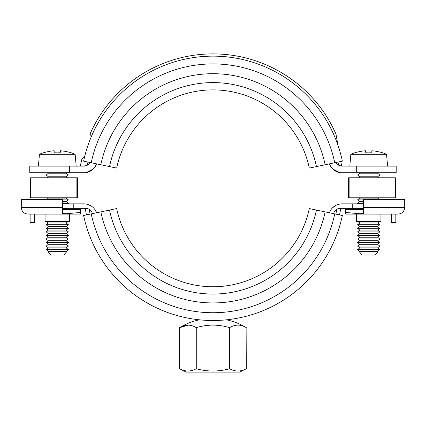 <?xml version="1.0" encoding="UTF-8"?>
<svg xmlns="http://www.w3.org/2000/svg" width="426" height="426" viewBox="0 0 426 426"><rect width="100%" height="100%" fill="white"/><g stroke="black" fill="none" stroke-linecap="round" stroke-linejoin="round"><path stroke-width="0.64" d="M363.378 208.319L352.733 208.319L352.733 203.873L341.987 203.873A13.328 13.328 0 0 0 329.41 212.782L330.816 209.927M332.626 207.712L336.162 205.215M337.371 204.698L339.762 204.059M332.759 207.584L331.417 209.081M86.824 208.399L85.775 208.319L89.22 209.278A125.532 125.532 0 0 0 90.142 214.134M85.237 208.319L86.398 214.917L85.237 208.319M335.832 214.134A125.532 125.532 0 0 0 336.753 209.278L339.607 208.346M340.736 208.319L339.575 214.917L340.736 208.319M352.733 208.319L340.193 208.319A6.667 6.667 0 0 0 333.67 213.618A123.306 123.306 0 0 1 333.659 213.676M92.314 213.676A123.306 123.306 0 0 1 92.304 213.618A6.667 6.667 0 0 0 85.775 208.319L62.622 208.319M69.513 214.097L69.513 221.648L45.071 221.648L45.071 214.097L34.581 214.097L34.581 222.537L30.134 222.537L30.134 214.097L29.16 214.097L80.397 214.097L80.397 212.436L66.845 213.714L62.622 213.634L62.622 199.432L21.3 199.432L21.3 207.43C21.694 211.477 23.915 213.698 27.967 214.097L29.16 214.097M62.622 203.873L83.986 203.873A13.328 13.328 0 0 1 96.564 212.782L95.152 209.927M73.24 203.873L73.24 208.319M363.378 207.43L404.7 207.43L404.7 199.432L363.378 199.432L363.378 213.634L359.155 213.714L345.603 212.436L345.603 214.097L396.84 214.097L395.834 214.097L395.834 222.537L391.393 222.537L391.393 214.097L389.146 214.097M352.733 203.873L363.378 203.873M90.93 205.827L86.845 204.187M93.347 168.93L86.206 172.583L93.214 169.058M94.551 167.567L96.558 163.861L95.152 166.715M341.625 166.097L338.627 165.197L341.625 166.097L340.805 161.47L341.625 166.097L396.196 166.103L396.196 172.77L341.987 172.77A13.328 13.328 0 0 1 329.41 163.861L330.816 166.715M212.984 53.905A134.414 134.414 0 0 1 335.986 134.105L337.93 145.144L335.986 134.105A134.414 134.414 0 0 0 89.966 134.158L91.452 136.315L89.966 134.158M84.715 156.347L81.643 159.745L80.418 166.103L81.622 159.835M87.964 162.056L87.346 165.197L87.964 162.056A127.752 127.752 0 0 0 87.346 165.197L83.986 166.103A6.667 6.667 0 0 0 89.923 162.466M335.044 170.821L332.626 168.93L339.762 172.583L336.162 171.433M69.683 166.103L69.683 172.77L29.777 172.77L29.777 166.103L83.986 166.103M81.643 159.745A134.414 134.414 0 0 0 80.418 166.103M96.564 163.861A13.328 13.328 0 0 1 83.986 172.77L69.683 172.77M356.29 172.77L356.29 166.103M336.05 162.466A6.667 6.667 0 0 0 341.987 166.103M62.622 209.651L80.397 209.651L80.397 212.436M356.487 214.097L356.487 221.648L380.929 221.648L380.929 214.097M396.84 214.097L398.033 214.097C402.085 213.698 404.306 211.477 404.7 207.43M363.378 209.651L345.603 209.651L345.603 212.436M359.778 173.217L377.633 173.217L379.816 174.99L357.6 174.99L359.778 173.217L359.778 172.77M377.633 172.77L377.633 173.217M377.633 251.42L378.054 251.761L359.363 251.761L359.778 251.42L377.633 251.42L379.816 249.641L357.6 249.641L359.778 247.868L377.633 247.868L379.816 249.641M359.778 251.42L357.6 249.641M379.816 246.09L357.6 246.09L359.778 244.311L377.633 244.311L379.816 246.09L377.633 247.868M359.778 247.868L357.6 246.09M379.816 242.532L357.6 242.532L359.778 240.754L377.633 240.754L379.816 242.532L377.633 244.311M359.778 244.311L357.6 242.532M379.816 238.981L357.6 238.981L359.778 237.202L377.633 237.202L379.816 238.981L377.633 240.754M359.778 240.754L357.6 238.981M379.816 235.424L357.6 235.424L359.778 233.645L377.633 233.645L379.816 235.424L377.633 237.202M359.778 237.202L357.6 235.424M379.816 231.872L357.6 231.872L359.778 230.093L377.633 230.093L379.816 231.872L377.633 233.645M359.778 233.645L357.6 231.872M379.816 228.315L357.6 228.315L359.778 226.536L377.633 226.536L379.816 228.315L377.633 230.093M359.778 230.093L357.6 228.315M379.816 224.758L357.6 224.758L359.778 222.984L377.633 222.984L379.816 224.758L377.633 226.536M359.778 226.536L357.6 224.758M379.273 221.648L377.633 222.984M359.778 222.984L358.144 221.648M358.692 209.651L359.778 208.761L363.378 208.761M359.778 208.761L359.235 208.319M363.378 203.431L357.6 203.431L359.778 201.652L363.378 201.652M358.144 203.873L357.6 203.431M363.378 199.874L357.6 199.874L359.778 198.101L377.633 198.101L379.273 199.432M359.778 201.652L357.6 199.874M378.032 197.776L377.633 198.101M359.778 198.101L359.384 197.776M379.816 174.99L377.633 176.769L359.778 176.769L357.6 174.99M377.633 176.769L378.874 177.78M358.543 177.78L359.778 176.769M359.363 251.761L362.041 254.977L375.375 254.977L378.054 251.761M387.591 166.103L386.558 154.297A44.437 44.437 0 0 0 380.482 152.141L380.482 152.141M365.599 152.252A42.845 42.845 0 0 1 371.818 152.252A42.845 42.845 0 0 0 365.599 152.252L365.599 150.772A44.325 44.325 0 0 0 356.935 152.252L356.935 152.252M356.935 152.141A44.437 44.437 0 0 0 350.854 154.297L349.821 166.103M380.482 152.252A44.325 44.325 0 0 0 371.818 150.772L371.818 152.252M350.854 154.297L386.558 154.297M48.367 173.217L66.222 173.217L68.4 174.99L46.184 174.99L48.367 173.217L48.367 172.77M66.222 172.77L66.222 173.217M66.222 251.42L66.637 251.761L47.946 251.761L48.367 251.42L66.222 251.42L68.4 249.641L46.184 249.641L48.367 247.868L66.222 247.868L68.4 249.641M48.367 251.42L46.184 249.641M68.4 246.09L46.184 246.09L48.367 244.311L66.222 244.311L68.4 246.09L66.222 247.868M48.367 247.868L46.184 246.09M68.4 242.532L46.184 242.532L48.367 240.754L66.222 240.754L68.4 242.532L66.222 244.311M48.367 244.311L46.184 242.532M68.4 238.981L46.184 238.981L48.367 237.202L66.222 237.202L68.4 238.981L66.222 240.754M48.367 240.754L46.184 238.981M68.4 235.424L46.184 235.424L48.367 233.645L66.222 233.645L68.4 235.424L66.222 237.202M48.367 237.202L46.184 235.424M68.4 231.872L46.184 231.872L48.367 230.093L66.222 230.093L68.4 231.872L66.222 233.645M48.367 233.645L46.184 231.872M68.4 228.315L46.184 228.315L48.367 226.536L66.222 226.536L68.4 228.315L66.222 230.093M48.367 230.093L46.184 228.315M68.4 224.758L46.184 224.758L48.367 222.984L66.222 222.984L68.4 224.758L66.222 226.536M48.367 226.536L46.184 224.758M67.856 221.648L66.222 222.984M48.367 222.984L46.727 221.648M62.622 208.761L66.222 208.761L67.308 209.651M66.765 208.319L66.222 208.761M62.622 201.652L66.222 201.652L68.4 203.431L67.856 203.873M68.4 203.431L62.622 203.431M46.727 199.432L48.367 198.101L66.222 198.101L68.4 199.874L66.222 201.652M68.4 199.874L62.622 199.874M66.616 197.776L66.222 198.101M48.367 198.101L47.968 197.776M68.4 174.99L66.222 176.769L48.367 176.769L46.184 174.99M66.222 176.769L67.457 177.78M47.126 177.78L48.367 176.769M47.946 251.761L50.625 254.977L63.959 254.977L66.637 251.761M76.179 166.103L75.146 154.297A44.437 44.437 0 0 0 69.065 152.141L69.065 152.141M54.182 152.252A42.845 42.845 0 0 1 60.401 152.252A42.845 42.845 0 0 0 54.182 152.252L54.182 150.772A44.325 44.325 0 0 0 45.518 152.252L45.518 152.252M45.518 152.141A44.437 44.437 0 0 0 39.442 154.297L38.409 166.103M69.065 152.252A44.325 44.325 0 0 0 60.401 150.772L60.401 152.252M39.442 154.297L75.146 154.297M199.565 319.835A58.879 58.879 0 0 0 179.596 327.658L179.596 368.762L186.258 372.095L239.63 372.095L246.297 368.762C240.738 371.77 235.179 371.77 229.619 368.762C218.506 371.77 207.387 371.77 196.269 368.762L196.269 327.658C190.71 324.282 185.156 324.282 179.596 327.658C185.156 324.282 190.71 324.282 196.269 327.658C207.387 324.282 218.506 324.282 229.619 327.658L229.619 368.762M229.619 327.658C235.179 324.282 240.738 324.282 246.297 327.658L246.297 327.658A58.879 58.879 0 0 0 226.355 319.841M179.596 327.658L188.276 325.144M179.596 368.762L179.596 368.762C185.156 371.77 190.71 371.77 196.269 368.762M246.127 327.551L246.297 368.762M368.708 177.78L348.532 177.78L348.532 197.776L395.371 197.776L395.371 177.78L368.708 177.78M57.292 197.776L77.468 197.776L77.468 177.78L30.629 177.78L30.629 197.776L57.292 197.776M116.665 168.084L109.519 166.587A105.723 105.723 0 0 1 316.449 166.587L309.308 168.084A98.422 98.422 0 0 0 116.665 168.084L83.618 161.145A132.193 132.193 0 0 1 342.355 161.145L334.745 162.743A124.419 124.419 0 0 0 91.228 162.743A124.419 124.419 0 0 1 334.745 162.743L319.527 165.938M106.447 210.705L83.618 215.503A132.193 132.193 0 0 0 342.355 215.503L334.745 213.905A124.419 124.419 0 0 1 91.228 213.905A124.419 124.419 0 0 0 334.745 213.905L325.15 211.887A114.61 114.61 0 0 1 100.824 211.887L109.519 210.061L100.824 211.887M116.665 208.559A98.422 98.422 0 0 0 309.308 208.559L316.449 210.061A105.723 105.723 0 0 1 109.519 210.061L116.665 208.559M325.15 211.887L309.308 208.559M100.824 164.755A114.61 114.61 0 0 1 325.15 164.755L316.449 166.587M338.01 162.056A127.752 127.752 0 0 1 338.627 165.197M62.622 207.43L21.3 207.43M349.123 197.776L349.123 177.78M76.877 177.78L76.877 197.776"/></g></svg>
